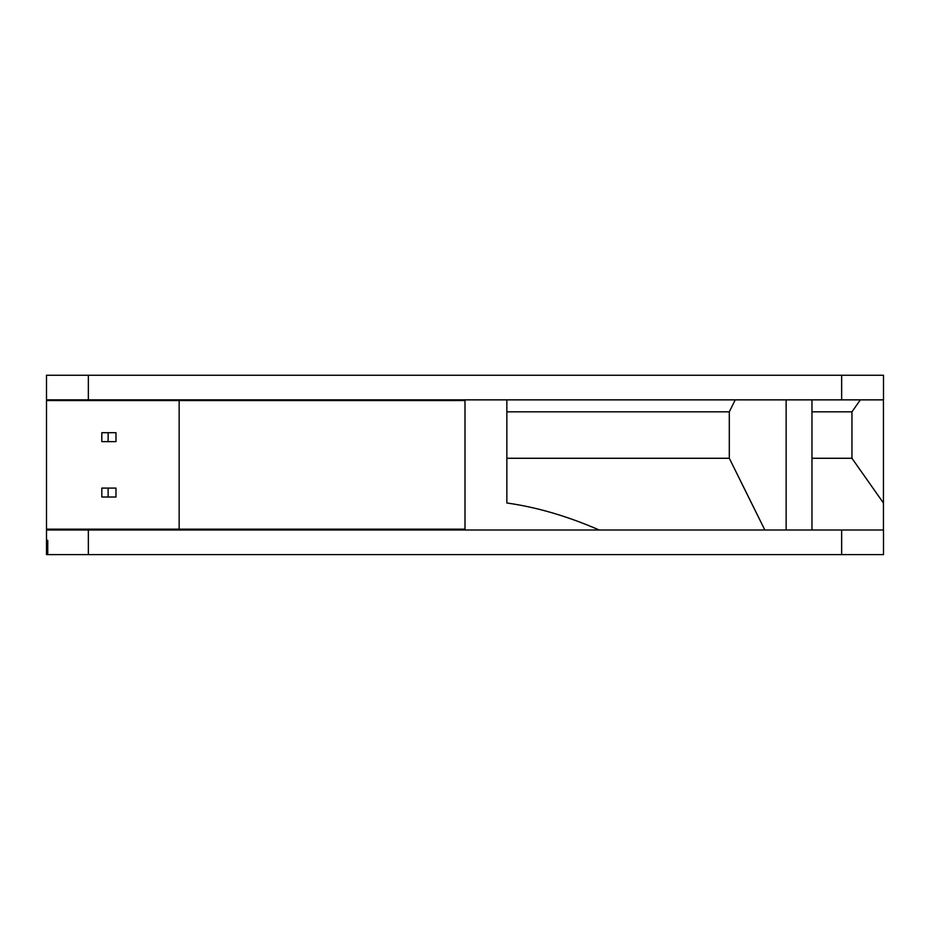 <?xml version="1.0" encoding="UTF-8"?>
<svg xmlns="http://www.w3.org/2000/svg" width="930" height="930" viewBox="0 0 930 930"><rect width="100%" height="100%" fill="white"/><g stroke="black" fill="none" stroke-linecap="round" stroke-linejoin="round"><path stroke-width="1.4" d="M108.124 488.087L108.124 497.015L101.812 497.015L101.812 488.087L115.983 488.087L115.983 497.015L108.124 497.015M108.124 432.706L108.124 441.634L101.812 441.634L101.812 432.706L115.983 432.706L115.983 441.634L108.124 441.634M46.5 529.17L46.5 400.539L179.153 400.539L179.153 529.17L46.5 529.17M179.153 529.17L465 529.17L465 400.539L179.153 400.539M194.765 399.865L195.102 400.539M69.634 399.865L70.11 400.539M423.15 400.539L423.15 399.865M599.211 529.995C567.393 516.15 536.61 507.152 506.85 502.991L506.85 399.865M764.844 529.995L729.306 458.269L506.85 458.269M729.306 458.269L729.306 411.827L506.85 411.827M729.306 411.827L735.235 399.865M883.43 529.995L883.43 502.991L851.95 458.269L851.95 411.827L860.366 399.865M851.95 411.827L811.96 411.827M851.95 458.269L811.96 458.269M883.43 502.991L883.43 399.865M46.57 400.539L46.57 399.865M883.5 399.865L46.5 399.865L46.5 375.255L883.5 375.255L883.5 399.865M330.789 529.995L332.673 529.17M46.57 529.17L46.57 529.995M165.563 529.17L165.156 529.995M47.756 554.606L883.5 554.606L883.5 529.995L46.5 529.995L46.5 540.318L47.756 540.318L47.756 554.606L46.5 554.606L46.5 540.318M59.462 554.606L244.95 554.606M143.859 399.865L143.859 400.539M786.141 399.865L786.141 529.995M143.859 529.17L143.859 529.995M841.65 399.865L841.65 375.255M88.35 399.865L88.35 375.255M88.35 554.606L88.35 529.995M841.65 554.606L841.65 529.995M118.04 399.865L118.04 400.539M811.96 399.865L811.96 529.995M118.04 529.17L118.04 529.995"/></g></svg>
